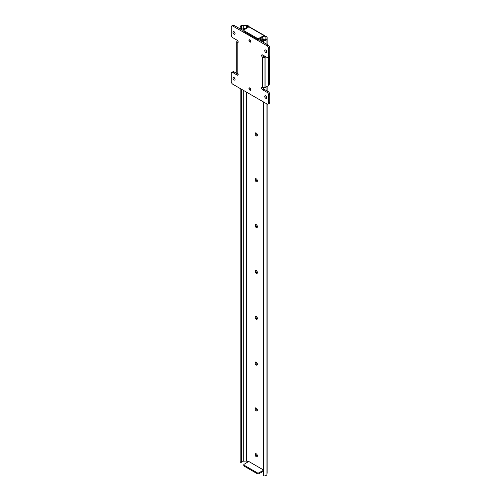 <?xml version="1.0" encoding="UTF-8"?>
<svg xmlns="http://www.w3.org/2000/svg" width="501" height="501" viewBox="0 0 501 501"><rect width="100%" height="100%" fill="white"/><g stroke="black" fill="none" stroke-linecap="round" stroke-linejoin="round"><path stroke-width="0.75" d="M263.138 474.654A1.121 0.914 -8.6 0 1 263.106 474.434L263.2 475.08A1.121 0.914 171.4 0 0 263.952 475.906L264.321 475.95A2.906 1.678 0 0 0 266.952 474.278A2.906 1.678 0 0 0 266.945 474.215L266.945 103.945L266.952 474.278M266.952 474.197L267.114 472.894A2.918 1.685 0 0 0 267.121 472.769A2.918 1.685 0 0 0 267.114 472.643M263.106 471.441L258.835 473.733A1.121 0.645 180 0 1 257.276 473.721L244.119 466.124A1.121 0.645 180 0 1 243.787 465.661L243.787 464.746A1.121 0.645 0 0 0 244.119 465.204L244.119 466.124M247.444 26.234L248.233 25.776L247.832 25.538A2.918 1.685 0 0 0 245.553 25.05L243.261 25.15A2.906 1.678 0 0 0 240.255 26.659L241.376 26.716A1.785 1.027 180 0 1 243.273 25.795L246.198 25.67A0.564 0.326 180 0 1 246.636 25.764L247.763 26.96A0.733 0.42 -120 0 0 248.045 27.38M265.824 38.815A1.785 1.027 180 0 1 265.824 38.89A1.785 1.027 180 0 1 264.227 39.911L264.321 40.556A2.906 1.678 0 0 0 266.952 38.89A2.906 1.678 0 0 0 266.945 38.821L267.114 37.5A2.918 1.685 0 0 0 267.121 37.375A2.918 1.685 0 0 0 266.269 36.185L265.067 36.41L265.874 36.874A0.564 0.326 180 0 1 266.037 37.124L265.824 38.959M263.952 475.906L263.952 102.217M263.952 89.159L263.952 87.744M263.952 56.356L263.952 55.699M263.952 42.641L263.952 40.619A1.121 0.914 171.4 0 0 263.2 41.52L263.106 40.875A1.121 0.914 -8.6 0 1 263.927 39.948L264.227 39.911M266.945 90.888L266.945 86.523L266.952 90.888M266.952 38.89L266.952 44.37L266.945 38.953M264.321 40.556L263.952 40.619M263.2 475.08L263.2 101.784M263.2 88.495L263.2 87.688M263.2 55.955L263.2 55.267M263.2 42.203L263.2 41.52M263.106 474.434L263.106 101.728M263.106 88.345L263.106 87.662M263.106 55.805L263.106 55.21M263.106 42.147L263.106 40.875M243.787 464.746A1.121 0.645 0 0 1 244.093 464.308L248.715 461.44L263.106 469.75M265.148 36.36A0.733 0.42 -120 0 1 264.779 36.009L264.44 35.533A0.839 0.488 120 0 0 264.415 35.521A0.839 0.488 120 0 0 263.996 35.558L248.909 26.854L244.093 29.828A1.121 0.645 0 0 0 243.787 30.273A1.121 0.645 0 0 0 244.119 30.73L257.276 38.327A1.121 0.645 0 0 0 258.835 38.345L258.835 39.26L263.795 36.592L263.795 35.903A0.733 0.42 -120 0 0 264.747 36.767L265.067 36.41M240.242 462.216L240.179 461.784L241.376 462.11A1.785 1.027 180 0 1 243.273 461.189L246.198 461.064A0.564 0.326 180 0 1 246.636 461.158L247.444 461.621L247.763 461.264A0.733 0.42 -120 0 1 248.527 461.559M257.345 134.888A1.541 0.889 -120 0 0 256.675 133.335A1.541 0.889 -120 0 0 255.485 132.922A1.541 0.889 -120 0 0 255.166 133.623L255.166 133.992A1.541 0.889 -120 0 0 255.836 135.546A1.541 0.889 -120 0 0 257.026 135.959A1.541 0.889 -120 0 0 257.345 135.251L257.345 134.888M257.345 180.717A1.541 0.889 -120 0 0 256.675 179.164A1.541 0.889 -120 0 0 255.485 178.751A1.541 0.889 -120 0 0 255.166 179.458L255.166 179.821A1.541 0.889 -120 0 0 255.836 181.375A1.541 0.889 -120 0 0 257.026 181.788A1.541 0.889 -120 0 0 257.345 181.086L257.345 180.717M257.345 226.546A1.541 0.889 -120 0 0 256.675 224.993A1.541 0.889 -120 0 0 255.485 224.58A1.541 0.889 -120 0 0 255.166 225.287L255.166 225.657A1.541 0.889 -120 0 0 255.836 227.21A1.541 0.889 -120 0 0 257.026 227.623A1.541 0.889 -120 0 0 257.345 226.915L257.345 226.546M257.345 272.381A1.541 0.889 -120 0 0 256.675 270.828A1.541 0.889 -120 0 0 255.485 270.415A1.541 0.889 -120 0 0 255.166 271.116L255.166 271.486A1.541 0.889 -120 0 0 255.836 273.039A1.541 0.889 -120 0 0 257.026 273.452A1.541 0.889 -120 0 0 257.345 272.744L257.345 272.381M257.345 318.21A1.541 0.889 -120 0 0 256.675 316.657A1.541 0.889 -120 0 0 255.485 316.244A1.541 0.889 -120 0 0 255.166 316.951L255.166 317.315A1.541 0.889 -120 0 0 255.836 318.868A1.541 0.889 -120 0 0 257.026 319.281A1.541 0.889 -120 0 0 257.345 318.573L257.345 318.21M257.345 364.039A1.541 0.889 -120 0 0 256.675 362.486A1.541 0.889 -120 0 0 255.485 362.073A1.541 0.889 -120 0 0 255.166 362.78L255.166 363.15A1.541 0.889 -120 0 0 255.836 364.703A1.541 0.889 -120 0 0 257.026 365.116A1.541 0.889 -120 0 0 257.345 364.409L257.345 364.039M257.345 409.874A1.541 0.889 -120 0 0 256.675 408.315A1.541 0.889 -120 0 0 255.485 407.902A1.541 0.889 -120 0 0 255.166 408.609L255.166 408.979A1.541 0.889 -120 0 0 255.836 410.532A1.541 0.889 -120 0 0 257.026 410.945A1.541 0.889 -120 0 0 257.345 410.238L257.345 409.874M257.345 455.703A1.541 0.889 -120 0 0 256.675 454.15A1.541 0.889 -120 0 0 255.485 453.737A1.541 0.889 -120 0 0 255.166 454.445L255.166 454.808A1.541 0.889 -120 0 0 255.836 456.361A1.541 0.889 -120 0 0 257.026 456.774A1.541 0.889 -120 0 0 257.345 456.067L257.345 455.703M243.273 461.189L243.273 90.28M243.273 28.764L243.273 25.795M241.369 29.603L241.376 26.716L241.294 28.281L240.179 28.225L240.242 26.854M241.369 462.248L241.369 89.178M241.294 461.841L241.294 89.14M241.294 29.559L241.294 28.281M240.179 461.784L240.179 88.495M240.179 28.914L240.179 28.225M255.992 132.878A1.541 0.889 -120 0 0 255.955 133.166L255.955 133.535A1.541 0.889 -120 0 0 257.314 135.539M255.992 178.713A1.541 0.889 -120 0 0 255.955 179.001L255.955 179.364A1.541 0.889 -120 0 0 257.314 181.368M255.992 224.542A1.541 0.889 -120 0 0 255.955 224.83L255.955 225.193A1.541 0.889 -120 0 0 257.314 227.203M255.992 270.371A1.541 0.889 -120 0 0 255.955 270.659L255.955 271.028A1.541 0.889 -120 0 0 257.314 273.032M255.992 316.206A1.541 0.889 -120 0 0 255.955 316.488L255.955 316.857A1.541 0.889 -120 0 0 257.314 318.861M255.992 362.035A1.541 0.889 -120 0 0 255.955 362.323L255.955 362.686A1.541 0.889 -120 0 0 257.314 364.697M255.992 407.864A1.541 0.889 -120 0 0 255.955 408.152L255.955 408.522A1.541 0.889 -120 0 0 257.314 410.526M255.992 453.699A1.541 0.889 -120 0 0 255.955 453.981L255.955 454.351A1.541 0.889 -120 0 0 257.314 456.355M248.233 25.776L248.552 26.503A0.733 0.42 -120 0 0 248.822 26.904M248.152 461.214L247.444 461.621M263.996 35.558L263.795 35.903L264.44 35.533M258.835 38.345L263.795 35.671M248.552 26.503L247.763 26.96M248.909 26.854A0.839 0.488 -60 0 1 249.335 26.81A0.839 0.488 -60 0 1 249.354 26.822M244.119 30.73L244.119 31.644L257.276 39.247L257.276 38.327M258.835 39.26A1.121 0.645 180 0 1 257.276 39.247M244.119 31.644A1.121 0.645 180 0 1 243.787 31.187L243.787 30.273M257.276 473.721L257.276 472.806L244.119 465.204M263.106 470.52L258.835 472.819L258.835 473.733M257.276 472.806A1.121 0.645 0 0 0 258.835 472.819M262.825 55.047A1.403 0.808 60 0 0 263.795 56.525L262.605 57.214A1.403 0.808 60 0 1 261.691 55.98A1.403 0.808 60 0 1 261.904 54.853A1.403 0.808 60 0 1 262.605 54.922L266.97 57.446A2.248 1.296 -120 0 0 268.091 57.552L269.287 56.87A2.248 1.296 -120 0 0 269.751 55.836L269.751 47.82A2.248 1.296 -120 0 0 268.16 45.071L259.794 40.237A1.453 0.839 0 0 0 261.315 40.431A1.453 0.839 0 0 0 262.267 39.717A1.785 1.027 180 0 1 262.537 39.253L261.729 38.79A2.906 1.678 0 0 0 261.153 39.66L259.28 39.022M261.729 38.79L263.019 38.771L264.177 39.454L262.537 39.253M264.177 39.917L264.365 40.312M245.697 28.833L244.908 29.077L244.1 28.607A1.785 1.027 180 0 1 243.304 28.764A1.453 0.839 0 0 0 241.977 29.603A1.453 0.839 0 0 0 242.403 30.198L234.03 25.363A2.248 1.296 -120 0 0 232.909 25.25L231.712 25.939A2.248 1.296 -120 0 0 231.249 26.966L231.249 34.989A2.248 1.296 -120 0 0 232.84 37.738L237.205 40.255A1.403 0.808 60 0 1 238.119 41.495A1.403 0.808 60 0 1 237.906 42.616A1.403 0.808 60 0 1 237.205 42.547L237.205 72.795A1.403 0.808 60 0 1 238.119 74.035A1.403 0.808 60 0 1 237.906 75.156A1.403 0.808 60 0 1 237.205 75.087L232.84 72.57A2.248 1.296 -120 0 0 231.712 72.457A2.248 1.296 -120 0 0 231.249 73.484L231.249 81.506A2.248 1.296 -120 0 0 232.84 84.256L266.97 103.964A2.248 1.296 -120 0 0 268.091 104.07A2.248 1.296 -120 0 0 268.561 103.043L268.561 95.027A2.248 1.296 -120 0 0 266.97 92.278L262.605 89.754A1.403 0.808 60 0 1 261.691 88.52A1.403 0.808 60 0 1 261.904 87.393A1.403 0.808 60 0 1 262.605 87.462L262.605 57.214A1.685 0.971 -0 0 0 264.985 57.214L264.985 57.214A2.806 1.622 -0 0 0 265.95 56.851L265.95 87.099L268.273 85.759A2.806 1.622 -0 0 0 268.999 85.032L269.682 83.567L269.682 56.337M244.1 28.607L244.933 28.332L245.747 28.801M243.83 30.104L243.098 29.603L243.398 29.409A2.906 1.678 0 0 0 244.908 29.077M249.905 39.842A1.346 0.777 -120 0 0 249.229 39.779A1.346 0.777 -120 0 0 249.022 40.857A1.346 0.777 -120 0 0 249.905 42.046A1.346 0.777 -120 0 0 250.575 42.109A1.346 0.777 -120 0 0 250.782 41.032A1.346 0.777 -120 0 0 249.905 39.842M249.755 39.773A1.346 0.777 -120 0 0 250.7 41.589A1.346 0.777 -120 0 0 250.844 41.658M249.905 87.969A1.346 0.777 -120 0 0 249.229 87.9A1.346 0.777 -120 0 0 249.022 88.978A1.346 0.777 -120 0 0 249.905 90.167A1.346 0.777 -120 0 0 250.575 90.236A1.346 0.777 -120 0 0 250.782 89.153A1.346 0.777 -120 0 0 249.905 87.969M249.755 87.894A1.346 0.777 -120 0 0 250.7 89.71A1.346 0.777 -120 0 0 250.844 89.779M265.78 95.873A1.49 0.858 -120 0 0 265.035 95.797A1.49 0.858 -120 0 0 264.81 96.994A1.49 0.858 -120 0 0 265.78 98.302A1.49 0.858 -120 0 0 266.526 98.378A1.49 0.858 -120 0 0 266.751 97.181A1.49 0.858 -120 0 0 265.78 95.873M265.931 95.973A1.49 0.858 -120 0 0 266.82 97.513M265.78 50.044A1.49 0.858 -120 0 0 265.035 49.968A1.49 0.858 -120 0 0 264.81 51.158A1.49 0.858 -120 0 0 265.78 52.473A1.49 0.858 -120 0 0 266.526 52.542A1.49 0.858 -120 0 0 266.751 51.352A1.49 0.858 -120 0 0 265.78 50.044M265.931 50.138A1.49 0.858 -120 0 0 266.82 51.684M234.03 77.542A1.49 0.858 -120 0 0 233.284 77.467A1.49 0.858 -120 0 0 233.059 78.657A1.49 0.858 -120 0 0 234.03 79.972A1.49 0.858 -120 0 0 234.775 80.041A1.49 0.858 -120 0 0 235 78.851A1.49 0.858 -120 0 0 234.03 77.542M234.18 77.642A1.49 0.858 -120 0 0 235.069 79.183M234.03 31.707A1.49 0.858 -120 0 0 233.284 31.638A1.49 0.858 -120 0 0 233.059 32.828A1.49 0.858 -120 0 0 234.03 34.137A1.49 0.858 -120 0 0 234.775 34.212A1.49 0.858 -120 0 0 235 33.022A1.49 0.858 -120 0 0 234.03 31.707M234.18 31.807A1.49 0.858 -120 0 0 235.069 33.354M268.091 104.07L269.287 103.388A2.248 1.296 -120 0 0 269.751 102.361L269.751 94.338A2.248 1.296 -120 0 0 268.16 91.589L263.795 89.065A1.403 0.808 60 0 1 262.818 87.569M238.175 74.273L234.03 71.881A2.248 1.296 -120 0 0 232.909 71.768L231.712 72.457M268.091 57.552A2.248 1.296 -120 0 0 268.561 56.525L268.561 48.509A2.248 1.296 -120 0 0 266.97 45.754L232.84 26.052A2.248 1.296 -120 0 0 231.712 25.939M264.76 56.162L264.76 56.162A1.121 0.645 180 0 1 263.488 56.294M265.95 87.099A2.806 1.622 -0 0 1 264.985 87.462L264.985 87.462A1.685 0.971 180 0 1 262.605 87.462M237.205 72.795A1.685 0.971 180 0 1 236.71 72.113L236.71 41.859A1.685 0.971 -0 0 0 237.205 42.547L238.194 41.978M237.699 40.7A2.806 1.622 -0 0 0 237.205 41.176L237.205 41.176A1.685 0.971 -0 0 0 236.71 41.859M264.985 87.462L264.985 57.214L264.985 87.462M265.874 38.402L265.874 36.874M246.636 461.158L246.636 92.222M246.636 28.256L246.636 25.764M246.198 461.064L246.198 91.971M246.198 28.526L246.198 25.67M267.114 472.894L267.114 104.039L267.121 472.769M267.114 90.982L267.114 86.429L267.121 90.988M267.121 37.375L267.121 44.47L267.114 37.5M255.955 453.981L255.166 454.445M255.955 454.351L255.166 454.808M255.955 408.152L255.166 408.609M255.955 408.522L255.166 408.979M255.955 362.323L255.166 362.78M255.955 362.686L255.166 363.15M255.955 316.488L255.166 316.951M255.955 316.857L255.166 317.315M255.955 270.659L255.166 271.116M255.955 271.028L255.166 271.486M255.955 224.83L255.166 225.287M255.955 225.193L255.166 225.657M255.955 179.001L255.166 179.458M255.955 179.364L255.166 179.821M255.955 133.166L255.166 133.623M255.955 133.535L255.166 133.992M262.267 41.664L262.267 39.717M243.398 29.853L243.398 29.409M234.03 25.363L232.84 26.052M268.16 45.071L266.97 45.754M269.751 47.82L268.561 48.509M269.751 55.836L268.561 56.525M263.795 89.065L262.605 89.754M268.16 91.589L266.97 92.278M269.751 94.338L268.561 95.027M269.751 102.361L268.561 103.043M234.03 71.881L232.84 72.57M238.194 74.517L237.205 75.087M268.999 85.032L268.999 57.033M268.273 85.759L268.273 57.452M264.415 35.521L249.335 26.81M263.213 475.192L263.113 474.547M241.338 462.317L240.217 462.26M241.977 29.947L241.977 29.603"/></g></svg>
